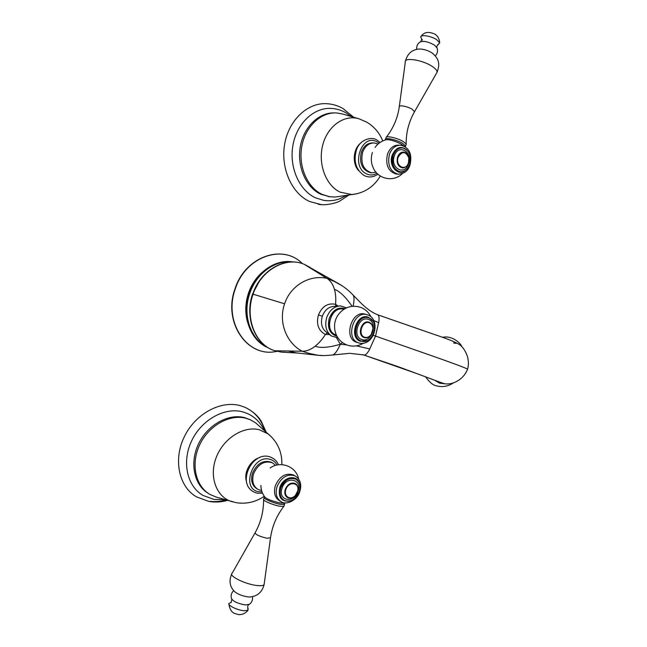 <?xml version="1.0" encoding="UTF-8"?>
<svg xmlns="http://www.w3.org/2000/svg" width="647" height="647" viewBox="0 0 647 647"><rect width="100%" height="100%" fill="white"/><g stroke="black" fill="none" stroke-linecap="round" stroke-linejoin="round"><path stroke-width="0.97" d="M362.401 354.58L364.051 355.09C365.458 355.243 367.189 353.577 369.227 350.076L375.543 336.092L431.727 355.745C449.867 362.102 465.791 367.9 467.587 369.17L467.587 369.17C465.193 375.147 461.044 379.482 455.14 382.183C451.889 383.695 448.411 384.229 444.707 383.784L438.496 381.714M444.845 383.808L439.491 383.145L440.372 382.555C448.961 385.369 435.116 380.509 418.876 374.322L363.485 354.904L349.703 353.319L331.709 355.09M377.638 314.765L377.799 314.814C378.948 315.485 379.312 317.677 378.891 321.381L375.543 336.092L373.262 335.3M373.796 320.613L378.738 322.635M346.719 344.908L340.338 344.261L342.489 342.603M356.376 345.87L369.882 348.951M336.529 337.766L340.338 344.261C337.362 350.949 334.725 354.54 332.429 355.009C326.403 355.632 321.794 355.745 318.591 355.357L309.096 353.408L302.206 351.24C286.346 343.031 278.161 321.882 284.599 303.799C290.527 285.529 309.646 274.441 326.905 278.356C330.423 280.563 332.922 284.211 334.418 289.306C339.635 291.182 345.547 296.852 352.146 306.33M434.905 380.371L439.491 383.145M353.1 306.249C354.33 300.354 354.313 296.625 353.06 295.048L352.526 294.522M342.069 285.707L333.998 281.324L326.905 278.356L304.252 264.324L310.067 267.429M337.88 337.799L331.523 336.036L326.42 332.202C321.745 328.571 320.378 323.249 322.327 316.229L318.445 314.976C322.077 306.306 327.778 302.756 335.558 304.325C336.076 298.704 335.696 293.698 334.418 289.306M335.939 306.241L335.558 304.325L338.138 306.071M322.327 316.229C324.745 310.026 328.66 306.751 334.078 306.387L340.468 305.894L346.614 307.835M329.606 334.596L325.368 334.459C322.343 339.335 318.939 343.25 315.162 346.21C310.778 349.623 306.46 351.297 302.206 351.24L288.125 350.989L296.213 352.858L318.591 355.357M340.338 344.261C328.902 347.625 320.508 348.28 315.162 346.21M327.374 332.922L325.368 334.459C318.348 330.601 316.043 324.107 318.445 314.976M324.187 355.575L318.712 355.365M298.445 353.092L281.607 352.13L274.886 350.747L288.125 350.989M284.599 303.799L253.074 294.191C244.485 317.984 255.541 345.191 274.886 350.747L274.773 350.731C255.128 345.037 244.194 317.798 252.734 294.11C247.243 312.776 249.847 328.49 260.563 341.268M285.206 352.259L281.68 352.138M321.923 274.425L315.226 271.117M304.139 264.283L304.195 264.3C285.489 256.042 260.474 270.106 252.742 294.102L253.074 294.191C260.838 270.09 285.869 256.163 304.252 264.324L338.025 283.305M336.335 335L335.809 334.831C323.16 331.11 331.175 305.052 343.646 309.315M336.084 334.92L335.939 334.871C323.274 331.143 331.329 305.044 343.808 309.363L343.816 309.363M365.976 314.458L365.24 314.216C351.774 309.541 342.926 338.268 356.602 342.271L357.249 342.473M368.038 317.685L367.795 317.612C356.699 313.738 349.356 337.459 360.622 340.791L361.228 340.977M369.025 317.984C380.218 321.648 372.607 345.142 361.536 341.082L361.269 340.993C350.003 337.653 357.354 313.924 368.45 317.79L369.025 317.984M364.107 337.556L364.415 337.661C367.019 338.235 369.3 337.184 371.257 334.523L373.012 328.611C372.842 325.441 371.588 323.338 369.251 322.303L369 322.214C361.649 319.456 356.594 335.292 364.107 337.556M364.528 337.216C357.29 335.009 362.425 319.772 369.38 322.804C371.588 323.783 372.777 325.764 372.939 328.765L371.281 334.353C369.316 336.99 367.067 337.944 364.528 337.216M406.041 144.766L406.154 143.957L402.96 141.329C397.096 137.892 385.944 135.441 386.016 137.576M385.515 139.914L385.41 139.598C384.585 137.148 396.207 139.566 402.345 143.157L405.62 146.012L405.062 146.796M375.082 147.395C377.783 143.561 381.382 141.038 385.871 139.817C389.146 139.275 394.177 140.65 400.962 143.941L404.472 146.432M398.811 145.146C393.675 144.985 389.906 147.977 387.496 154.132C385.272 164.71 388.087 171.326 395.948 173.978L397.889 174.14C390.028 171.487 387.213 164.856 389.445 154.253C391.856 148.082 395.64 145.082 400.776 145.243C411.12 147.767 411.872 157.189 409.98 164.985C408.2 170.881 404.173 173.938 397.889 174.14L398.94 174.213M401.852 147.888C397.63 147.767 394.524 150.241 392.543 155.312C390.699 164.063 393.02 169.53 399.514 171.714L400.178 171.77C393.683 169.587 391.362 164.112 393.206 155.361C395.204 150.258 398.317 147.783 402.563 147.928C409.187 150.072 411.557 155.539 409.697 164.346C407.683 169.514 404.504 171.989 400.178 171.762L399.514 171.714M408.5 162.955L408.855 157.722C408.095 154.431 406.405 152.546 403.801 152.069C400.978 151.964 398.908 153.614 397.582 156.995C396.36 162.809 397.905 166.433 402.216 167.88C404.844 168.042 406.858 166.611 408.265 163.586L408.5 162.955M408.475 162.809L408.257 163.408C405.127 171.762 395.026 165.656 398.172 157.181C402.183 150.88 405.734 151.115 408.815 157.868L408.475 162.809M376.069 172.304L371.645 172.814C363.339 170.056 360.33 163.214 362.611 152.271C365.118 145.915 369.073 142.817 374.492 142.987L377.977 144.087M373.513 142.947L373.198 142.93C367.787 142.761 363.832 145.842 361.333 152.199C359.053 163.117 362.061 169.951 370.359 172.7L371.418 172.781M357.233 193.712L335.324 197.028L329.533 196.712L322.101 194.375C307.382 187.533 298.121 166.425 301.785 146.432C305.319 126.408 321.122 111.713 336.982 112.99L342.797 114.05L358.996 118.797L366.873 122.218C374.217 126.666 379.514 132.902 382.757 140.917M334.636 112.926C318.898 112.182 303.532 127.047 300.248 146.885C296.836 166.7 306.096 187.428 320.653 194.197L329.833 196.761M346.679 195.362L339.481 198.88C334.329 200.675 329.048 201.168 323.629 200.36L315.51 197.828C299.27 190.38 288.942 167.209 292.937 145.203C296.787 123.165 314.232 107.022 331.725 108.445C336.691 108.801 341.365 110.216 345.757 112.691L351.289 116.541M323.629 200.36L326.565 200.691M353.585 117.212L342.926 108.486C337.904 105.639 332.55 104.046 326.848 103.698C307.697 102.347 288.699 120.132 284.631 144.241C280.402 168.301 291.854 193.485 309.622 201.524L321.074 204.565M405.459 61.02C407.57 53.41 412.285 49.415 419.612 49.018C423.639 49.091 427.716 50.345 431.832 52.787L433.369 53.968M422.378 40.049L420.615 36.992C421.076 34.242 431.63 36.078 436.903 39.855L439.685 42.864L437.671 44.934M263.572 499.322C262.164 500.414 272.872 505.008 279.674 506.213L283.79 506.415L284.057 505.93M284.227 503.277L284.543 504.49L280.305 504.345C273.285 503.091 262.31 498.311 264.291 497.389M284.631 503.156L279.666 502.889C271.732 500.964 266.766 499.007 264.777 497.009C262.229 493.58 260.935 489.714 260.903 485.404M275.371 485.598C273.406 492.666 274.829 497.737 279.625 500.81L281.316 501.789C276.512 498.708 275.096 493.629 277.062 486.544C281.388 477.146 287.357 473.572 294.983 475.812L293.269 474.906C285.65 472.666 279.69 476.224 275.371 485.598M294.361 475.537L293.269 474.906M295.493 479.015L294.983 478.74C288.699 476.888 283.774 479.831 280.208 487.587C278.582 493.435 279.755 497.624 283.726 500.155M299.246 491.704C295.671 499.524 290.689 502.46 284.3 500.487C280.329 497.955 279.156 493.758 280.782 487.911C284.348 480.147 289.282 477.195 295.566 479.055C299.666 481.57 300.887 485.784 299.246 491.704M285.295 489.31C284.219 493.2 285.003 495.982 287.64 497.656C290.293 498.772 292.889 498.028 295.444 495.4L297.774 490.96C298.461 487.409 297.571 484.902 295.113 483.438C290.932 482.201 287.664 484.158 285.295 489.31M285.885 489.512C288.546 480.778 300.087 482.419 297.669 491.073L295.461 495.27C290.81 500.948 283.24 496.5 285.885 489.512M261.59 490.539L258.161 489.504C253.098 486.269 251.586 480.996 253.608 473.693C258.096 464.028 264.348 460.389 272.371 462.775L275.614 465.395M272.063 462.637L271.239 462.184C263.224 459.791 256.98 463.422 252.5 473.07C250.478 480.357 251.99 485.622 257.045 488.857M216.422 497.147L210.178 494.543C195.491 486.398 190.517 463.931 199.721 444.748C208.763 425.491 229.725 413.894 245.973 418.269L250.518 419.863L255.735 422.944L271.797 437.21M250.462 419.838L244.671 417.638C228.537 413.304 207.727 424.691 198.621 443.729C189.369 462.702 194.027 485.088 208.455 493.483M225.035 499.678L213.906 499.403L203.255 495.537C187.056 486.568 181.532 461.829 191.698 440.744C201.694 419.579 224.832 406.963 242.69 411.864L247.615 413.603C252.152 415.706 256.026 418.649 259.237 422.442C261.889 425.847 263.588 428.54 264.332 430.522M265.003 431.12C261.687 419.911 255.055 411.993 245.1 407.367L240.158 405.629C220.684 400.194 195.337 413.748 184.282 436.798C173.032 459.766 178.92 486.884 196.542 496.888L208.827 501.417C215.039 502.476 221.258 502.137 227.493 500.398M210.016 501.336C215.249 501.926 220.554 501.465 225.932 499.937M250.89 596.93L248.125 596.93C242.463 596.033 238.039 594.334 234.869 591.819C229.814 586.966 228.747 581.071 231.666 574.132M228.892 604.128C229.596 608.835 231.391 611.908 234.271 613.34L238.622 614.626C242.358 614.779 245.504 613.34 248.068 610.307L244 610.744C237.417 610.234 227.534 605.406 228.901 603.4L231.173 602.486L231.82 599.357M248.068 610.307L247.712 608.083M467.498 369.453L467.587 369.17C468.776 364.997 468.663 360.573 467.255 355.907C465.209 350.504 462.637 346.743 459.532 344.625C454.801 341.81 446.842 338.583 435.657 334.928L377.783 314.806M453.587 342.975C462.476 344.819 448.969 339.246 432.552 333.86L377.905 314.863M274.66 350.674L281.607 352.13M249.912 314.757C249.346 307.835 250.211 300.976 252.492 294.191L259.973 280.062M290.673 262.019C274.223 260.442 256.188 273.899 249.815 293.301L249.661 293.754C242.439 314.555 250.235 338.373 266.119 346.396M248.828 293.512L248.982 293.067C241.016 315.21 250.3 340.815 268.246 347.771M262.189 272.322C256.099 277.692 251.594 284.454 248.658 292.614L248.513 293.042C245.205 303.087 244.914 312.873 247.623 322.4M277.029 351.37L275.024 351.693C246.863 356.982 223.078 321.777 235.33 288.788C245.334 257.094 281.849 243.992 301.445 262.69L302.545 263.685M331.523 336.036C326.096 331.822 324.511 325.603 326.759 317.386C329.63 310.115 334.2 306.29 340.468 305.894M345.029 308.627C338.155 306.702 332.898 309.897 329.258 318.211C327.05 327.819 329.622 333.844 336.966 336.27M363.234 343.298C358.163 346.291 352.833 346.889 347.237 345.094C340.888 342.603 336.852 338.049 335.13 331.442C333.456 323.726 335.421 317.103 341.026 311.571C346.905 306.346 353.553 304.988 360.994 307.495C365.474 309.355 368.806 312.461 370.966 316.812M365.24 314.216L368.006 315.016C381.301 319.812 374.346 347.043 358.794 342.967L358.398 342.829C344.835 338.656 353.772 310.083 367.173 314.741L367.917 314.984M367.092 340.686L360.355 341.244C348.353 337.467 356.998 312.21 368.531 317.321L372.801 321.074M361.77 339.513C371.435 343.484 378.43 322.699 368.523 319.464C358.826 315.202 351.661 336.456 361.77 339.513M402.353 173.614C393.53 182.656 377.686 179.001 373.149 167.605C370.99 162.842 370.739 157.811 372.397 152.522M405.54 170.298C398.22 177.068 388.127 165.858 392.187 155.126C396.093 147.055 401.027 145.373 406.979 150.088M408.621 163.756C413.15 151.721 398.237 143.335 394.314 155.959C389.801 168.277 404.885 176.235 408.621 163.756M376.975 173.299C373.456 175.345 369.93 175.507 366.372 173.784C350.229 166.449 361.754 132.506 377.152 141.968L379.005 143.222M380.331 176.033C373.829 186.886 364.374 193.073 351.968 194.577L340.063 192.135C325.951 185.479 317.758 164.031 322.732 145.065C327.528 126.028 344.301 114.228 358.996 118.797M360.411 143.302C353.06 149.166 352.146 163.893 358.656 170.646M386.413 137.083C393.376 128.106 397.662 118.045 399.264 106.901C398.358 104.652 407.4 106.27 412.115 109.23L414.533 111.705L414.274 112.157M406.154 143.957C406.041 132.554 408.839 121.798 414.533 111.705L437.089 72.181C437.21 70.604 435.617 68.703 432.301 66.479C422.588 59.799 403.429 56.936 405.281 62.314L399.264 106.901M416.692 49.342C416.417 46.155 417.533 43.713 420.032 42.006C423.462 40.615 428.298 41.659 434.525 45.128L437.129 48.088M289.597 501.11C281.259 501.813 277.992 497.276 279.811 487.506C283.046 476.726 297.062 473.976 299.367 483.43M282.027 488.161C277.385 500.851 294.256 504.078 298.041 491.453C302.715 479.023 286.006 475.343 282.027 488.161M262.019 491.922L258.663 491.744C240.733 489.092 252.508 454.388 269.67 459.241C272.929 460.041 275.379 461.974 277.021 465.039M259.633 457.575C250.656 459.92 243.668 472.286 246.378 481.158M232.58 501.886L231.95 501.7C216.365 497.179 208.746 476.637 216.227 457.461C223.498 438.229 243.765 425.621 259.398 429.77L268.222 433.951C277.636 441.933 282.181 452.156 281.849 464.635M270.519 537.722L267.122 538.264C259.447 536.452 255.452 534.6 255.144 532.707C260.838 522.485 263.644 511.51 263.58 499.783M255.144 532.707L232.192 573.21C227.857 575.62 245.294 584.354 256.996 585.519C260.919 585.956 263.289 585.656 264.105 584.629L270.462 538.126C272.136 526.31 276.584 515.732 283.79 506.415M249.289 604.371L245.35 604.945C237.926 603.602 233.324 601.516 231.537 598.669C230.599 595.644 231.311 592.967 233.672 590.638M364.026 355.082C379.959 360.581 397.962 366.356 407.464 370.116L442.33 383.073M425.589 376.813C429.519 382.353 433.223 385.369 436.717 385.887C442.556 387.407 448.12 386.405 453.426 382.87M461.934 346.711C459.645 341.673 450.789 335.389 442.564 337.33M377.799 314.814C369.178 311.644 361.358 303.427 360.533 302.634L353.06 295.048C349.105 290.665 344.058 286.726 337.928 283.257M293.204 261.995C275.735 258.59 255.727 272.379 248.974 293.059M276.916 351.345L275.024 351.693C246.604 357.007 222.786 321.608 235.047 288.708C244.995 257.077 281.663 243.838 301.445 262.69L302.472 263.661M358.794 342.967L356.885 342.368M360.88 340.88L361.536 341.082M368.45 317.79L367.795 317.612M386.016 137.795L385.596 139.032M405.62 146.012L406.227 144.2M405.451 146.554L405.014 146.764M402.911 167.913L402.216 167.88M371.645 172.814L370.359 172.7M364.188 175.563C368.952 177.771 373.529 177.31 377.905 174.197M380.048 142.453L376.877 140.051C371.532 136.153 359.853 139.647 356.562 149.586C353.23 161.006 355.753 169.66 364.132 175.539M328.086 196.534L329.533 196.712M348.935 195.03L339.715 201.096C336.788 202.851 325.498 206.013 318.081 204.185M437.089 72.181C439.467 65.646 440.316 59.613 432.018 52.925L431.832 52.787M435.31 55.933C437.671 53.353 438.148 50.426 436.725 47.15C437.032 45.533 437.582 44.683 438.375 44.619L438.011 44.869M420.744 41.586L421.642 39.459M439.685 42.864C439.467 39.249 438.003 36.394 435.285 34.307C428.775 31.291 424.06 31.962 421.14 36.305M283.92 506.342L284.543 504.49M264.154 497.802L263.669 499.241M285.416 502.889L283.944 503.35M298.582 478.909C296.156 466.22 280.345 460.543 270.171 467.975M294.983 475.812C300.321 479.298 301.931 484.53 299.812 491.51C297.28 500.632 285.942 505.299 281.316 501.789M295.566 479.055L294.983 478.74M295.113 483.438L295.566 483.697M272.371 462.775L271.239 462.184M269.023 456.58C250.793 451.525 234.934 487.215 257.134 493.192L262.528 493.192M264.251 496.289C255.702 502.08 246.361 504.223 236.228 502.703L215.839 496.977M278.356 464.797C276.956 460.899 273.859 458.165 269.063 456.588M250.518 419.863L249.208 419.232M266.176 432.147L261.299 421.334C257.7 415.536 252.298 410.877 245.1 407.367M249.346 597.019C257.166 596.518 262.084 592.385 264.105 584.629M248.173 608.609L248.141 608.698C247.445 607.023 247.591 605.721 248.561 604.799C251.675 602.915 252.977 600.214 252.459 596.688"/></g></svg>
